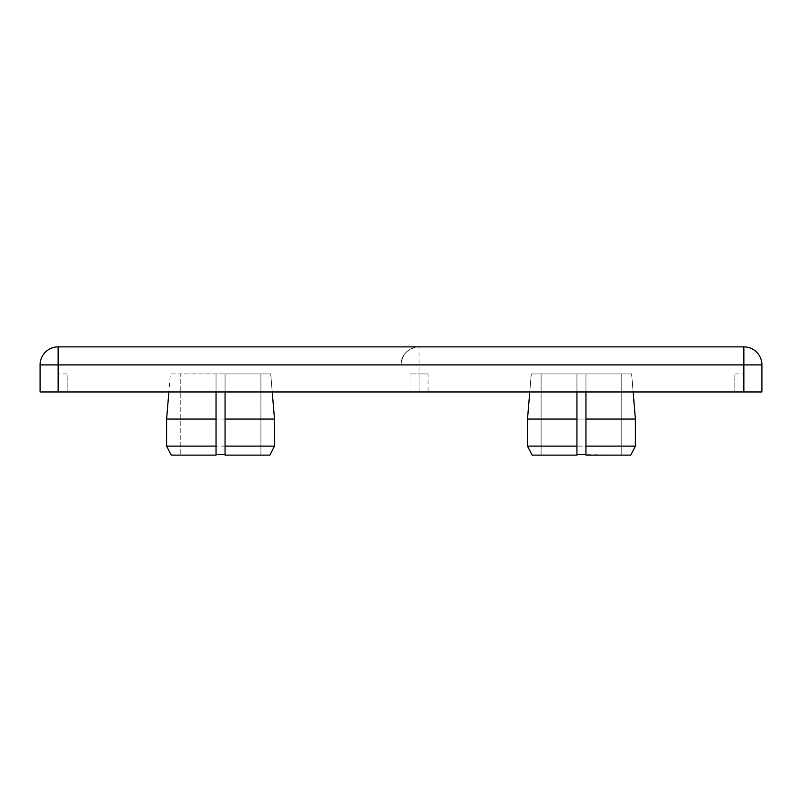 <?xml version="1.0" encoding="UTF-8"?>
<svg xmlns="http://www.w3.org/2000/svg" width="802" height="802" viewBox="0 0 802 802"><rect width="100%" height="100%" fill="white"/><g stroke="black" fill="none" stroke-linecap="round" stroke-linejoin="round"><path stroke-width="0.6" stroke-dasharray="4.01 3.01" d="M585.961 454.564L585.961 373.933L585.961 455.135L585.961 373.933L631.625 373.933L633.129 391.977L631.625 373.933L621.801 373.933L621.801 455.135L585.961 455.135L621.801 455.135L621.801 373.933L585.961 373.933L585.961 419.045L635.395 419.045L635.395 446.112L527.505 446.112L527.505 419.045L527.505 446.112L532.117 455.135L576.939 455.135L541.099 455.135L576.939 455.135L576.939 373.933L576.939 455.135L532.117 455.135L541.099 455.135L541.099 373.933L541.099 455.135L532.117 455.135L576.939 455.135L541.099 455.135L576.939 455.135L576.939 454.564L630.783 455.135L585.961 455.135L630.783 455.135L585.961 455.135L621.801 455.135L621.801 373.933L621.801 455.135L630.783 455.135L635.395 446.112L527.505 446.112L576.939 446.112L576.939 373.933L541.099 373.933L576.939 373.933L576.939 455.135L576.939 373.933L541.099 373.933L541.099 455.135L541.099 373.933L585.961 373.933L585.961 455.135L585.961 373.933L621.801 373.933L585.961 373.933L585.961 391.977L585.961 373.933L631.625 373.933L531.275 373.933L631.625 373.933L635.395 419.045L527.505 419.045L576.939 419.045L576.939 455.135M635.395 419.045L635.395 446.112L635.395 419.045L527.505 419.045L531.275 373.933L529.771 391.977L531.275 373.933L576.939 373.933L576.939 454.564M171.217 455.135L216.039 455.135L180.199 455.135L216.039 455.135L216.039 373.933L216.039 455.135M225.061 455.135L225.061 373.933L225.061 455.135L260.901 455.135L260.901 373.933L170.375 373.933L168.871 391.977L170.375 373.933L180.199 373.933L180.199 455.135L180.199 373.933L225.061 373.933L225.061 391.977L225.061 373.933L260.901 373.933L260.901 455.135L269.883 455.135L225.061 455.135L269.883 455.135M216.039 446.112L216.039 419.045M216.039 391.977L216.039 373.933L216.039 391.977M274.495 419.045L166.605 419.045L166.605 446.112L274.495 446.112L274.495 419.045M270.725 373.933L272.229 391.977L270.725 373.933L260.901 373.933L270.725 373.933M225.061 419.045L225.061 446.112M576.939 391.977L576.939 373.933L576.939 391.977M633.129 391.977L631.625 373.933L531.275 373.933L529.771 391.977M527.505 446.112L527.505 419.045M585.961 455.135L585.961 419.045L585.961 446.112L635.395 446.112L630.783 455.135M58.145 391.977L58.145 373.933L58.145 391.977L67.167 391.977L58.145 391.977L58.145 364.91L40.1 364.91L40.1 391.977L401 391.977L401 364.91L401 391.977L761.9 391.977L761.9 364.91L743.855 364.91L743.855 391.977L67.167 391.977L410.022 391.977L410.022 373.933L419.045 373.933L419.045 391.977L410.022 391.977M428.067 391.977L419.045 391.977L419.045 373.933L428.067 373.933L428.067 391.977L743.855 391.977L743.855 373.933L743.855 391.977M743.855 346.865L58.145 346.865A18.045 18.045 0 0 0 40.1 364.91A18.045 18.045 0 0 1 58.145 346.865L58.145 364.91L401 364.91C402.093 353.973 408.108 347.958 419.045 346.865L419.045 364.91L743.855 364.91L743.855 346.865A18.045 18.045 0 0 1 761.9 364.91A18.045 18.045 0 0 0 743.855 346.865M428.067 373.933L410.022 373.933M401 364.91A18.045 18.045 0 0 1 419.045 346.865A18.045 18.045 0 0 0 401 364.91L419.045 364.91L419.045 391.977M531.275 373.933L541.099 373.933L531.275 373.933M734.832 373.933L743.855 373.933L734.832 373.933L734.832 391.977L734.832 373.933M67.167 373.933L58.145 373.933L67.167 373.933L67.167 391.977L67.167 373.933M631.625 373.933L621.801 373.933L631.625 373.933"/><path stroke-width="1.2" d="M529.771 391.977L527.505 419.045L576.939 419.045L576.939 391.977L576.939 455.135L576.939 446.112L527.505 446.112L532.117 455.135L527.505 446.112L527.505 419.045L529.771 391.977L527.505 419.045M216.039 455.135L216.039 391.977L216.039 419.045L166.605 419.045L166.605 446.112L216.039 446.112L216.039 455.135L171.217 455.135L166.605 446.112L171.217 455.135M168.871 391.977L166.605 419.045L168.871 391.977M272.229 391.977L274.495 419.045L272.229 391.977M269.883 455.135L274.495 446.112L225.061 446.112L225.061 391.977L225.061 419.045L274.495 419.045L274.495 446.112L269.883 455.135L225.061 455.135L225.061 446.112L225.061 455.135M576.939 455.135L532.117 455.135L527.505 446.112M633.129 391.977L635.395 419.045L633.129 391.977L635.395 419.045L585.961 419.045L585.961 455.135L585.961 446.112L635.395 446.112L635.395 419.045M585.961 391.977L585.961 419.045L585.961 391.977M743.855 391.977L40.1 391.977L40.1 364.91A18.045 18.045 0 0 1 58.145 346.865L743.855 346.865A18.045 18.045 0 0 1 761.9 364.91L761.9 391.977L743.855 391.977L743.855 364.91L58.145 364.91L58.145 391.977M630.783 455.135L635.395 446.112L630.783 455.135L585.961 455.135M576.939 454.564L585.961 454.564M216.039 454.564L225.061 454.564M40.1 364.91L58.145 364.91L58.145 346.865M743.855 346.865L743.855 364.91L761.9 364.91"/></g></svg>

